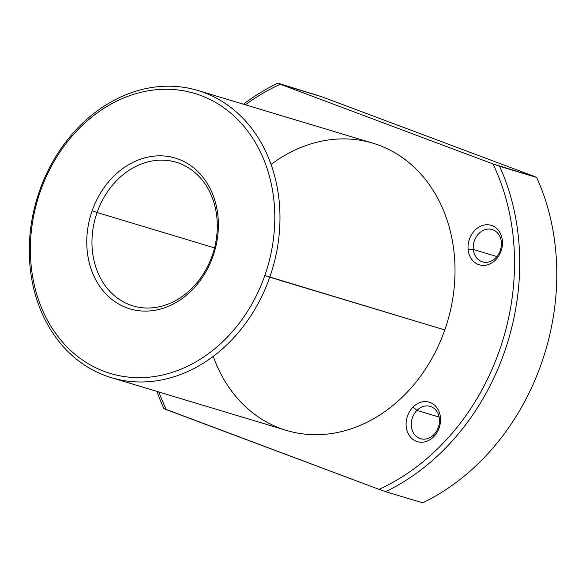 <?xml version="1.0" encoding="UTF-8"?>
<svg xmlns="http://www.w3.org/2000/svg" width="586" height="586" viewBox="0 0 586 586"><rect width="100%" height="100%" fill="white"/><g stroke="black" fill="none" stroke-linecap="round" stroke-linejoin="round"><path stroke-width="0.88" d="M269.758 277.229A149.972 122.855 -73.2 0 0 197.878 90.486A149.972 122.855 -73.2 0 0 39.511 190.948A149.972 122.855 -73.2 0 0 111.384 377.692A149.972 122.855 -73.2 0 0 269.758 277.229L444.789 329.94L264.821 275.53A146.229 119.778 -73.2 0 0 200.881 95.525A146.229 119.778 -73.2 0 0 40.324 191.402L39.511 190.948A149.972 122.855 106.8 0 1 204.177 92.61A149.972 122.855 106.8 0 1 269.758 277.229A149.972 122.855 106.8 0 1 105.084 375.567A149.972 122.855 106.8 0 1 39.511 190.948L40.324 191.402A146.229 119.778 -73.2 0 0 104.264 371.407A146.229 119.778 -73.2 0 0 264.821 275.53L269.758 277.229M197.878 90.486L372.908 143.196A149.972 122.855 106.8 0 1 444.789 329.94A149.972 122.855 106.8 0 1 286.415 430.402L111.384 377.692M40.324 191.402A146.229 119.778 106.8 0 1 200.881 95.525A146.229 119.778 106.8 0 1 264.821 275.53A146.229 119.778 106.8 0 1 104.264 371.407A146.229 119.778 106.8 0 1 40.324 191.402M213.011 256.119A78.736 64.497 -73.2 0 0 178.584 159.194A78.736 64.497 -73.2 0 0 92.134 210.821A78.736 64.497 -73.2 0 0 126.561 307.745A78.736 64.497 -73.2 0 0 213.011 256.119A78.736 64.497 106.8 0 1 126.561 307.745A78.736 64.497 106.8 0 1 92.134 210.821L97.071 212.52A74.986 61.427 -73.2 0 0 129.858 304.83A74.986 61.427 -73.2 0 0 212.191 255.657L213.011 256.119L212.191 255.657A74.986 61.427 -73.2 0 0 179.404 163.347A74.986 61.427 -73.2 0 0 97.071 212.52L92.134 210.821A78.736 64.497 106.8 0 1 178.584 159.194A78.736 64.497 106.8 0 1 213.011 256.119M97.071 212.52A74.986 61.427 106.8 0 1 176.254 162.285A74.986 61.427 106.8 0 1 212.191 255.657A74.986 61.427 106.8 0 1 133.007 305.892A74.986 61.427 106.8 0 1 97.071 212.52L214.535 247.893L97.071 212.52M502.37 240.487A20.62 16.891 106.8 0 1 487.266 264.887A20.62 16.891 106.8 0 1 468.141 249.665L473.312 249.453A16.869 13.822 -73.2 0 0 488.966 261.905A16.869 13.822 -73.2 0 0 501.316 241.937L502.37 240.487L501.316 241.937A16.869 13.822 -73.2 0 0 485.662 229.485A16.869 13.822 -73.2 0 0 473.312 249.453L468.141 249.665A20.62 16.891 106.8 0 1 483.238 225.258A20.62 16.891 106.8 0 1 502.37 240.487A20.62 16.891 -73.2 0 0 483.238 225.258A20.62 16.891 -73.2 0 0 468.141 249.665A20.62 16.891 -73.2 0 0 487.266 264.887A20.62 16.891 -73.2 0 0 502.37 240.487M473.312 249.453L496.913 256.558L473.312 249.453A16.869 13.822 106.8 0 1 492.181 229.536A16.869 13.822 106.8 0 1 501.316 241.937A16.869 13.822 106.8 0 1 482.446 261.854A16.869 13.822 106.8 0 1 473.312 249.453M433.625 436.79A20.62 16.891 106.8 0 1 409.511 435.801A20.62 16.891 106.8 0 1 413.02 407.058L416.954 410.383A16.869 13.822 -73.2 0 0 414.082 433.904A16.869 13.822 -73.2 0 0 433.808 434.702L433.625 436.79L433.808 434.702A16.869 13.822 -73.2 0 0 436.687 411.189A16.869 13.822 -73.2 0 0 416.954 410.383L413.02 407.058A20.62 16.891 106.8 0 1 437.134 408.039A20.62 16.891 106.8 0 1 433.625 436.79A20.62 16.891 -73.2 0 0 437.134 408.039A20.62 16.891 -73.2 0 0 413.02 407.058A20.62 16.891 -73.2 0 0 409.511 435.801A20.62 16.891 -73.2 0 0 433.625 436.79M416.954 410.383L439.126 417.056L416.954 410.383A16.869 13.822 106.8 0 1 430.249 406.391A16.869 13.822 106.8 0 1 439.339 418.353A16.869 13.822 106.8 0 1 433.808 434.702A16.869 13.822 106.8 0 1 420.514 438.702A16.869 13.822 106.8 0 1 411.431 426.733A16.869 13.822 106.8 0 1 416.954 410.383M321.494 96.653L277.83 83.168A224.965 184.282 -73.2 0 0 243.454 104.205A224.965 184.282 106.8 0 1 277.83 83.168L280.306 84.252A221.215 181.206 -73.2 0 0 245.366 104.784A221.215 181.206 106.8 0 1 280.306 84.252L492.973 163.941A221.215 181.206 106.8 0 1 379.017 489.347L163.875 408.574A224.965 184.282 106.8 0 1 156.96 391.419A224.965 184.282 -73.2 0 0 163.875 408.574L166.351 409.651A221.215 181.206 106.8 0 1 158.872 391.99A221.215 181.206 -73.2 0 0 166.351 409.651L379.017 489.347A221.215 181.206 -73.2 0 0 492.973 163.941L499.572 166.263A224.965 184.282 106.8 0 1 385.617 491.669L379.017 489.347L385.617 491.669A224.965 184.282 -73.2 0 0 499.572 166.263L536.637 177.426A224.965 184.282 106.8 0 1 422.682 502.832L385.617 491.669L422.682 502.832A224.965 184.282 -73.2 0 0 536.637 177.426L492.973 163.941L280.306 84.252L321.494 96.653L534.161 176.349L321.494 96.653M213.253 356.398A149.972 122.855 -73.2 0 0 327.977 434.014A149.972 122.855 -73.2 0 0 444.789 329.94A149.972 122.855 -73.2 0 0 414.661 167.706A149.972 122.855 -73.2 0 0 271.047 164.483M534.161 176.349L536.637 177.426L534.161 176.349"/></g></svg>
